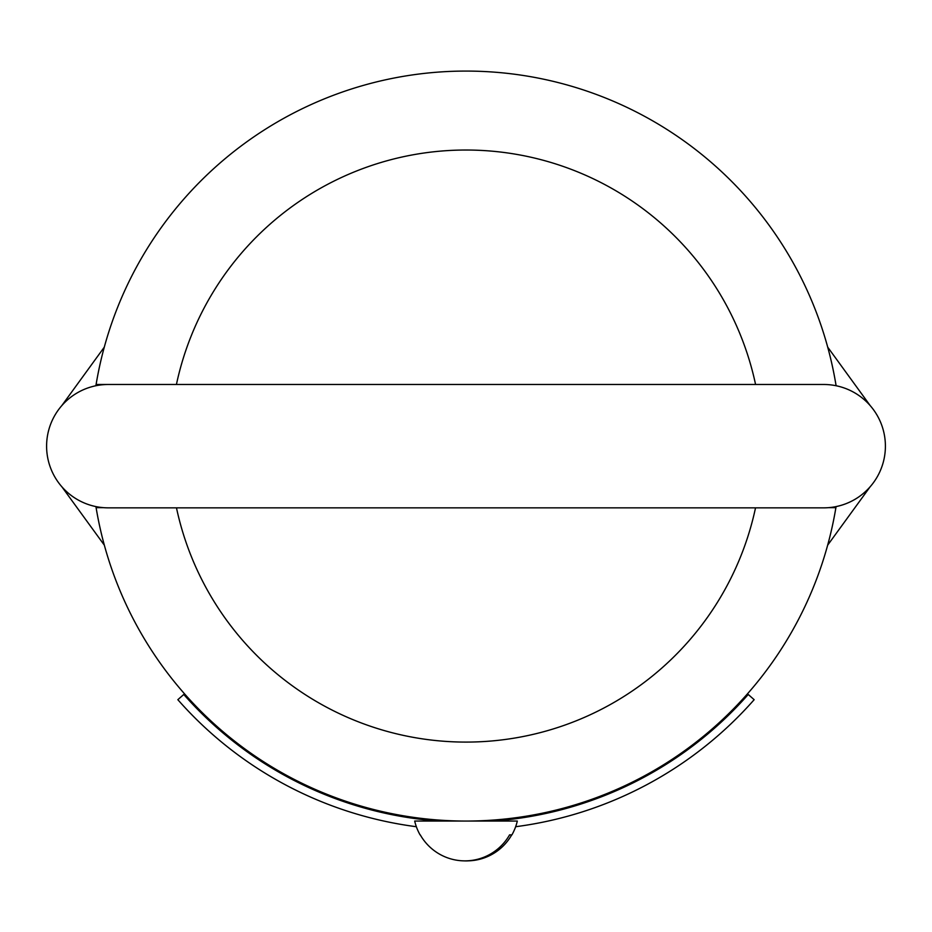 <?xml version="1.0" encoding="UTF-8"?>
<svg xmlns="http://www.w3.org/2000/svg" width="932" height="932" viewBox="0 0 932 932"><rect width="100%" height="100%" fill="white"/><g stroke="black" fill="none" stroke-linecap="round" stroke-linejoin="round"><path stroke-width="1.4" d="M870.208 405.63L827.721 347.17A374.99 374.99 0 0 1 836.109 385.743A61.675 61.675 0 0 1 870.208 405.63M870.185 486.725L827.663 545.162A374.99 374.99 0 0 0 836.074 506.589A61.675 61.675 0 0 0 870.185 486.725M61.815 486.725L104.337 545.162A374.99 374.99 0 0 1 95.926 506.589A61.675 61.675 0 0 1 61.815 486.725M61.792 405.63L104.279 347.17A374.99 374.99 0 0 0 95.891 385.743A61.675 61.675 0 0 0 61.792 405.63M823.725 384.485A61.675 61.675 0 0 1 885.4 446.16A61.675 61.675 0 0 0 823.725 384.485L108.275 384.485A61.675 61.675 0 0 0 46.6 446.16A61.675 61.675 0 0 0 108.275 507.847A61.675 61.675 0 0 1 46.6 446.16A61.675 61.675 0 0 1 108.275 384.485L96.101 384.485A374.99 374.99 0 0 1 835.899 384.485M828.653 507.649L835.899 507.649A374.99 374.99 0 0 1 96.101 507.649L103.347 507.649M466 821.057C505.971 819.671 505.971 819.671 466 821.057C426.029 819.671 426.029 819.671 466 821.057M176.428 384.485A296.05 296.05 0 0 1 755.572 384.485M755.526 507.847A296.05 296.05 0 0 1 176.474 507.847M885.4 446.16A61.675 61.675 0 0 1 823.725 507.847A61.675 61.675 0 0 0 885.4 446.16M420.274 834.874L420.274 834.874A51.854 51.516 -90 0 0 509.583 834.874L511.726 834.874A51.854 51.516 90 0 1 466 860.842M509.583 834.874L511.924 834.874A52.716 52.716 0 0 0 517.283 821.185M414.682 821.057L517.318 821.057M515.652 826.719A383.879 383.879 0 0 0 754.163 699.687L748.233 694.468A375.98 375.98 0 0 1 493.238 821.057L493.238 820.067M438.762 820.067L438.762 821.057A375.98 375.98 0 0 1 183.767 694.468L177.837 699.687A383.879 383.879 0 0 0 416.348 826.719M108.275 507.847L823.725 507.847M414.717 821.185A52.716 52.716 0 0 0 420.076 834.874M463.682 860.842A31.968 31.968 0 0 0 468.318 860.842"/></g></svg>
